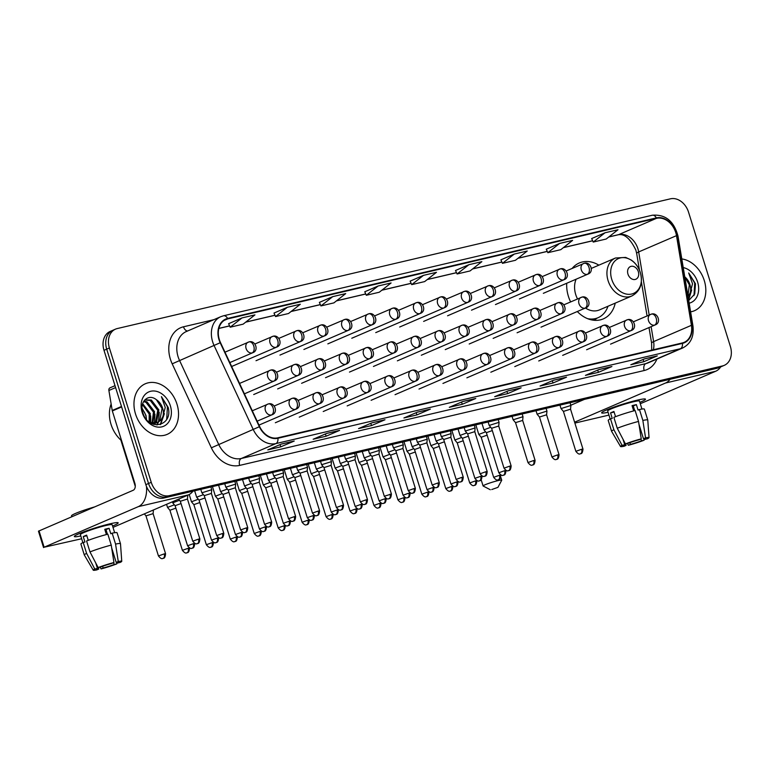 <?xml version="1.0" encoding="UTF-8"?>
<svg xmlns="http://www.w3.org/2000/svg" width="769" height="769" viewBox="0 0 769 769"><rect width="100%" height="100%" fill="white"/><g stroke="black" fill="none" stroke-linecap="round" stroke-linejoin="round"><path stroke-width="1.15" d="M566.743 283.252A30.433 23.378 66.7 0 0 568.387 296.305A30.433 23.378 66.7 0 0 570.617 301.909M577.308 311.532A30.433 23.378 66.7 0 0 603.338 318.875A30.433 23.378 66.7 0 0 615.229 303.13M598.878 265.161A30.433 23.378 66.7 0 0 579.249 262.988A30.433 23.378 66.7 0 0 572.146 268.419M115.542 329.122L110.15 331.449A17.226 13.236 66.7 0 0 103.998 350.308L145.841 484.653A17.226 13.236 66.7 0 0 163.903 497.995L717.131 368.255A17.226 13.236 66.7 0 0 718.842 367.688L721.543 366.525A17.226 13.236 66.7 0 1 719.832 367.092A17.226 13.236 66.7 0 0 721.543 366.525L724.244 365.362A17.226 13.236 66.7 0 0 730.387 346.502L688.543 212.157A17.226 13.236 66.7 0 0 670.481 198.815L117.263 328.555A17.226 13.236 66.7 0 0 115.542 329.122A17.226 13.236 66.7 0 0 109.4 347.982L151.243 482.326A17.226 13.236 66.7 0 0 169.305 495.669L722.524 365.929A17.226 13.236 66.7 0 0 724.244 365.362M151.243 482.326L148.542 483.49A17.226 13.236 66.7 0 0 166.604 496.832L719.832 367.092L166.604 496.832A17.226 13.236 66.7 0 1 148.542 483.49L106.699 349.145L148.542 483.49L145.841 484.653M112.851 330.286A17.226 13.236 66.7 0 0 106.699 349.145A17.226 13.236 66.7 0 1 112.851 330.286M135.507 413.933A27.559 21.176 66.7 0 0 167.152 434.379A27.559 21.176 66.7 0 0 176.995 404.206A27.559 21.176 66.7 0 0 145.341 383.76A27.559 21.176 66.7 0 0 135.507 413.933A27.559 21.176 66.7 0 0 167.152 434.379A27.559 21.176 66.7 0 0 176.995 404.206A27.559 21.176 66.7 0 0 145.341 383.76A27.559 21.176 66.7 0 0 135.507 413.933M690.61 311.839A27.559 21.176 66.7 0 0 694.445 310.724A27.559 21.176 66.7 0 0 704.279 280.55A27.559 21.176 66.7 0 0 681.795 258.922A27.559 21.176 66.7 0 1 704.279 280.55A27.559 21.176 66.7 0 1 694.445 310.724A27.559 21.176 66.7 0 1 690.61 311.839M219.348 339.6A18.369 14.111 -113.3 0 1 225.903 319.481A18.369 14.111 -113.3 0 1 227.73 318.885L656.476 218.338A18.369 14.111 -113.3 0 1 676.489 235.65L691.418 325.325A18.369 14.111 -113.3 0 1 684.122 342.359A18.369 14.111 -113.3 0 1 682.295 342.955L277.782 437.821A18.369 14.111 -113.3 0 1 259.662 426.574L220.501 342.589A18.369 14.111 -113.3 0 1 219.348 339.6M219.002 339.687A18.831 14.467 66.7 0 0 220.184 342.743L259.345 426.728A18.831 14.467 66.7 0 0 277.917 438.263L682.43 343.397A18.831 14.467 66.7 0 0 691.783 325.316L676.855 235.65A18.831 14.467 66.7 0 0 656.341 217.896L227.595 318.443A18.831 14.467 66.7 0 0 219.002 339.687M605.03 232.776L593.216 242.062L606.183 239.024L617.997 229.739L605.03 232.776L591.678 238.563M559.649 243.417L547.836 252.703L560.803 249.665L572.617 240.38L559.649 243.417L546.298 249.204M500.898 259.826L514.269 254.068L502.455 263.344L500.898 259.826M468.888 264.709L457.074 273.985L470.042 270.948L481.855 261.662L468.888 264.709L455.527 270.486M228.614 323.682L241.985 317.924L230.171 327.2L228.614 323.682M287.366 307.273L275.552 316.559L288.519 313.521L300.323 304.236L287.366 307.273L274.004 313.06M319.375 302.39L332.746 296.632L320.933 305.918L319.375 302.39M378.127 285.991L366.313 295.277L379.28 292.23L391.094 282.954L378.127 285.991L364.766 291.778M423.508 275.35L411.694 284.636L424.661 281.589L436.475 272.313L423.508 275.35L410.146 281.127M566.522 377.175L553.026 382.991L540.059 386.028L553.565 380.213L566.522 377.175A4.595 2.913 -103.2 0 1 566.215 377.281L553.411 380.28M611.913 366.534L598.407 372.35L585.44 375.387L598.945 369.572L611.913 366.534A4.595 2.913 -103.2 0 1 611.595 366.64L598.791 369.639M657.293 355.893L643.788 361.709L630.82 364.746L644.326 358.931L657.293 355.893A4.595 2.913 -103.2 0 1 656.976 355.989L644.172 358.998M430.38 409.098L416.885 414.924L403.917 417.961L417.413 412.146L430.38 409.098A4.595 2.913 -103.2 0 1 430.073 409.204L417.269 412.213M385 419.749L371.504 425.565L358.537 428.602L372.033 422.787L385 419.749A4.595 2.913 -103.2 0 1 384.692 419.845L371.879 422.854M339.619 430.39L326.123 436.206L313.156 439.243L326.652 433.428L339.619 430.39A4.595 2.913 -103.2 0 1 339.312 430.496L326.498 433.495M294.239 441.031L280.733 446.847L267.775 449.884L281.271 444.069L294.239 441.031A4.595 2.913 -103.2 0 1 293.931 441.137L281.118 444.136M521.142 387.816L507.646 393.632L494.678 396.679L508.174 390.854L521.142 387.816A4.595 2.913 -103.2 0 1 520.834 387.922L508.03 390.921M475.761 398.457L462.265 404.273L449.298 407.32L462.794 401.505L475.761 398.457A4.595 2.913 -103.2 0 1 475.453 398.563L462.65 401.562M502.455 263.344L515.422 260.307L527.236 251.021L514.269 254.068M320.933 305.918L333.9 302.88L345.714 293.595L332.746 296.632M230.171 327.2L243.139 324.162L254.943 314.877L241.985 317.924M462.265 404.273L461.563 402.033M507.646 393.632L506.944 391.392M280.733 446.847L280.041 444.607M326.123 436.206L325.422 433.956M371.504 425.565L370.802 423.315M416.885 414.924L416.183 412.674M643.788 361.709L643.086 359.459M598.407 372.35L597.705 370.1M553.026 382.991L552.325 380.751M411.694 284.636L410.137 281.108M366.313 295.277L364.756 291.749M275.552 316.559L273.995 313.031M457.074 273.985L455.517 270.467M547.836 252.703L546.278 249.175M593.216 242.062L591.669 238.534M111.14 404.013A28.713 22.061 66.7 0 0 111.015 424.315A28.713 22.061 66.7 0 0 121.608 440.743M142.659 403.667L150.263 413.568L149.859 422.517M142.419 404.542L149.196 414.03L149.128 421.979M143.89 401.062L147.052 401.87L154.55 411.723L152.704 423.325M143.563 401.601L145.975 402.331L153.473 412.184L152.031 423.219M144.812 399.88L151.339 400.024L158.837 409.877L156.568 422.018L155.242 423.296M154.761 423.652L153.521 424.373M144.745 399.947L150.263 400.486L157.76 410.338L155.492 422.479L154.636 423.363M154.175 423.757L153.377 424.325M156.367 399.697C148.244 393.017 139.074 402.12 142.832 412.684C148.148 431.793 173.188 426.362 168.2 407.464L161.413 396.621L165.239 407.397L162.826 416.702A12.977 9.968 66.7 0 0 162.643 408.233A12.977 9.968 66.7 0 0 156.367 399.697L162.048 408.483L159.779 420.633L156.972 422.863M162.826 416.702L160.856 420.172L157.51 422.652L150.042 422.642M157.51 422.652L152.156 423.834M142.073 408.185L145.975 415.414L146.475 419.47M146.475 419.413A12.977 9.968 66.7 0 0 145.764 415.5A12.977 9.968 66.7 0 0 142.14 409.195M142.159 412.376A18.716 14.38 66.7 0 0 161.798 426.872A18.716 14.38 66.7 0 0 170.343 405.763A18.716 14.38 66.7 0 0 150.705 391.267A18.716 14.38 66.7 0 0 142.159 412.376M161.413 396.621L167.431 406.753L166.71 419.24M163.835 414.972L160.154 424.632M159.25 412.213L158.577 421.816M158.443 422.191L157.001 424.997M154.963 414.058L154.396 423.373M150.686 415.904L150.705 422.883M164.403 413.645L160.606 424.488M80.783 535.945A22.964 1.999 -17.3 0 1 74.506 536.137A22.964 1.999 -17.3 0 1 87.897 530.331A22.964 1.999 -17.3 0 1 109.775 523.862A22.964 1.999 -17.3 0 1 117.859 522.641A22.964 1.999 -17.3 0 1 112.572 526.034A22.964 1.999 -17.3 0 0 118.195 522.853A22.964 1.999 -17.3 0 0 109.775 523.862A22.964 1.999 -17.3 0 0 86.388 530.87A22.964 1.999 -17.3 0 0 74.343 536.502A22.964 1.999 -17.3 0 0 80.783 535.945M146.485 486.45A22.964 14.563 76.8 0 1 138.305 506.646L44.131 547.22L81.658 538.752M192.961 491.18A22.964 14.563 76.8 0 1 188.443 494.89L112.995 527.39M43.554 547.566L38.45 531.187L133.2 490.266A5.739 3.643 -103.2 0 0 134.873 483.345L112.332 410.954A2.874 2.201 -113.3 0 1 112.216 410.473L108.89 390.489A2.874 2.201 -113.3 0 1 110.025 387.826L115.014 385.673M98.326 567.541L98.797 569.041A11.487 1 -17.3 0 1 96.529 569.137A11.487 1 -17.3 0 1 97.442 568.406L95.74 562.956M89.983 551.921L98.153 567.58L100.816 566.955A11.487 1 -17.3 0 1 111.87 563.408L113.947 562.514L111.245 545.106L107.843 534.176A18.946 1.644 -17.3 0 0 86.58 540.991L89.983 551.921A18.946 1.644 -17.3 0 1 111.245 545.106M82.86 542.616L80.37 534.628A16.649 1.442 -17.3 0 1 89.108 530.543A16.649 1.442 -17.3 0 1 106.055 525.458A16.649 1.442 -17.3 0 1 112.168 524.727L114.658 532.715M106.41 534.551L104.776 529.303A16.649 1.442 -17.3 0 1 107.083 528.736A16.649 1.442 -17.3 0 1 109.092 528.293L110.794 533.753L112.159 533.167A18.946 1.644 -17.3 0 1 117.08 532.782L120.483 543.702A18.946 1.644 -17.3 0 1 120.493 543.741L121.752 561.312A14.928 1.298 -17.3 0 1 120.214 562.408L117.551 563.033L117.301 562.226M111.678 547.903L116.196 562.399L118.272 561.505L115.561 544.087L112.159 533.167M115.561 544.087A18.946 1.644 -17.3 0 1 120.483 543.702M98.153 567.58A14.928 1.298 -17.3 0 1 113.947 562.514M118.272 561.505A14.928 1.298 -17.3 0 1 121.752 561.312M113.61 562.658L114.177 564.484L116.84 563.86L116.657 562.322M116.84 563.86A14.928 1.298 -17.3 0 1 101.047 568.925L103.123 568.031L102.585 566.301M100.162 567.109L101.047 568.925M116.196 562.399A11.487 1 -17.3 0 1 118.464 562.302A11.487 1 -17.3 0 1 117.551 563.033M114.177 564.484A11.487 1 -17.3 0 1 103.123 568.031M71.786 516.72L71.507 515.826A19.523 1.692 -17.3 0 1 94.433 506.963M88.262 540.347L86.637 535.118A16.649 1.442 -17.3 0 0 83.254 536.579L84.955 542.039L83.206 542.453L86.609 553.372L94.779 569.031L97.442 568.406M98.797 569.041L96.721 569.935A14.928 1.298 -17.3 0 1 93.251 570.185L84.321 555.007A18.946 1.644 -17.3 0 1 84.302 554.968L80.899 544.048A18.946 1.644 -17.3 0 1 83.206 542.453M84.302 554.968A18.946 1.644 -17.3 0 1 86.609 553.372M93.251 570.185A14.928 1.298 -17.3 0 1 94.779 569.031M107.439 534.282L105.987 529.63A11.487 1 162.7 0 0 104.94 529.841M105.353 531.168A11.487 1 162.7 0 0 106.333 530.754M83.254 536.579L86.83 535.743M105.987 529.63L109.092 528.293M105.42 531.379L106.458 531.139M491.756 489.536L497.947 487.354L491.756 489.536M490.305 489.738L483.153 486.018A9.757 0.846 -17.3 0 1 483.095 485.96A9.757 0.846 -17.3 0 1 488.209 483.557A9.757 0.846 -17.3 0 1 498.149 480.587A9.757 0.846 -17.3 0 1 501.734 480.154A9.757 0.846 -17.3 0 1 501.724 480.231L497.947 487.354M638.337 271.688A6.892 5.296 66.7 0 0 631.109 266.343A6.892 5.296 66.7 0 0 627.965 274.12A6.892 5.296 66.7 0 0 635.194 279.455A6.892 5.296 66.7 0 0 638.337 271.688M576.135 279.205A20.667 15.88 66.7 0 0 575.731 294.585A20.667 15.88 66.7 0 0 577.519 298.93M590.505 319.635A27.271 20.955 66.7 0 0 596.686 318.308L598.032 317.722A27.271 20.955 66.7 0 0 607.971 306.254M587.554 318.645A27.271 20.955 66.7 0 0 598.032 317.722M585.469 308.013A20.667 15.88 66.7 0 0 599.474 309.917L631.83 295.978C640.231 291.336 643.076 283.569 640.366 272.649C638.645 267.314 635.617 263.113 631.291 260.057L625.668 257.404L615.469 258.009A20.667 15.88 66.7 0 0 608.087 280.637A20.667 15.88 66.7 0 0 631.83 295.978M164.21 553.891L158.452 555.949C162.096 560.466 162.893 557.89 162.865 558.467A3.73 2.365 76.8 0 0 163.124 558.39A3.73 2.365 -103.2 0 0 164.21 553.891L165.575 553.728L153.098 513.644L145.975 515.874L144.322 513.894M175.861 508.146L169.92 510.26M174.38 504.829L167.517 507.396L169.911 510.251L182.397 550.335C186.04 554.853 186.829 552.277 186.809 552.853A3.73 2.365 76.8 0 0 187.069 552.767A3.73 2.365 -103.2 0 0 188.155 548.278L182.397 550.335M199.805 502.532L193.865 504.637M198.325 499.216L191.471 501.792L189.203 494.515M223.75 496.918L217.81 499.023L215.407 496.168L222.27 493.602M247.695 491.304L241.754 493.41L239.361 490.564L246.215 487.988M271.64 485.691L265.699 487.796L263.306 484.951L270.159 482.374M295.584 480.067L289.634 482.182L287.241 479.318L294.104 476.751M319.519 474.454L313.579 476.569M318.049 471.137L311.195 473.723L308.206 464.149M343.464 468.84L337.524 470.945L335.14 468.1L341.994 465.524M367.409 463.226L361.468 465.332L359.075 462.477L365.938 459.91M391.354 457.613L385.413 459.718L383.029 456.873L389.883 454.296M415.298 451.999L409.358 454.104L406.964 451.24L413.828 448.683M439.243 446.376L433.303 448.49L430.909 445.645L437.763 443.059M463.188 440.762L457.247 442.877M461.708 437.446L454.854 440.031L451.874 430.457M487.133 435.148L481.192 437.253L478.799 434.408L485.652 431.832M179.485 500.273L172.708 502.83L172.381 501.811M181.032 503.57L175.092 505.675L172.708 502.83M203.429 494.659L196.643 497.197L199.036 500.061L204.977 497.956M227.374 489.036L220.588 491.602L218.588 485.172M228.922 492.333L222.981 494.448M251.319 483.422L244.532 485.97L246.926 488.834M252.866 486.719L246.916 488.824L259.403 528.909C263.046 533.426 263.844 530.85 263.815 531.427A3.73 2.365 76.8 0 0 264.075 531.341A3.73 2.365 -103.2 0 0 265.161 526.852L259.403 528.909M275.264 477.809L268.468 480.356L270.871 483.22L276.811 481.106M299.208 472.195L292.422 474.752L290.413 468.321M300.756 475.492L294.815 477.597L292.422 474.752M323.153 466.581L316.367 469.138L314.358 462.707M324.701 469.878L318.76 471.983L316.367 469.138M347.098 460.967L340.302 463.505L342.695 466.37L348.645 464.265M371.043 455.344L364.256 457.911L362.247 451.48M372.59 458.641L366.65 460.756M394.987 449.73L388.191 452.278L390.585 455.142L396.535 453.028M418.932 444.117L412.136 446.664L414.529 449.529L420.47 447.414M442.867 438.503L436.09 441.06L434.081 434.629M444.415 441.8L438.474 443.905L436.09 441.06M466.812 432.889L460.025 435.437L462.419 438.292L468.359 436.186M490.757 427.276L483.98 429.833L481.971 423.402M492.304 430.573L486.364 432.678L483.98 429.833M198.508 539.117L192.75 541.174C196.393 545.692 197.181 543.116 197.162 543.693A3.73 2.365 76.8 0 0 197.412 543.616A3.73 2.365 -103.2 0 0 198.508 539.117L199.873 538.954L187.444 499.033L180.321 501.263L178.552 499.148M210.879 486.979L211.735 489.709L201.872 492.804L200.796 489.344M222.452 533.503L216.695 535.56C220.338 540.078 221.126 537.502 221.107 538.079A3.73 2.365 76.8 0 0 221.357 537.992A3.73 2.365 -103.2 0 0 222.452 533.503L223.817 533.34L211.379 493.419L204.266 495.649M235.324 487.815L235.679 484.095L225.817 487.181L224.74 483.73M246.388 527.89L240.639 529.937C244.282 534.465 245.071 531.888 245.051 532.465A3.73 2.365 76.8 0 0 245.301 532.379A3.73 2.365 -103.2 0 0 246.388 527.89L247.762 527.717L235.324 487.796L228.21 490.026L225.817 487.181M259.624 478.501L249.752 481.557L252.155 484.412L259.268 482.201L259.624 478.501M282.713 470.128L283.569 472.868L273.706 475.953L272.63 472.493M294.277 516.653L288.519 518.71C292.172 523.237 292.96 520.651 292.941 521.238A3.73 2.365 76.8 0 0 293.191 521.151A3.73 2.365 -103.2 0 0 294.277 516.653L295.652 516.489L283.213 476.569L276.09 478.799L273.706 475.953M306.658 464.514L307.513 467.254L297.651 470.34L296.565 466.879M318.222 511.039L312.464 513.096C316.107 517.624 316.905 515.038 316.886 515.615A3.73 2.365 76.8 0 0 317.136 515.538A3.73 2.365 -103.2 0 0 318.222 511.039L319.596 510.876L307.158 470.955L300.035 473.185L297.651 470.34M330.603 458.901L331.449 461.64L321.596 464.726L320.51 461.265M342.167 505.425L336.409 507.482C340.052 512 340.85 509.424 340.83 510.001A3.73 2.365 76.8 0 0 341.08 509.924A3.73 2.365 -103.2 0 0 342.167 505.425L343.541 505.262L331.103 465.341L323.98 467.571L321.596 464.726M366.111 499.812L360.353 501.869C363.997 506.386 364.794 503.81 364.766 504.387A3.73 2.365 76.8 0 0 365.025 504.301A3.73 2.365 -103.2 0 0 366.111 499.812L367.486 499.648L355.047 459.727L355.403 456.036L345.541 459.112L344.454 455.652M355.047 459.727L347.924 461.958M379.338 450.423L369.476 453.479L371.869 456.334L378.992 454.104L379.338 450.423M378.992 454.123L391.421 494.034L384.298 496.245C387.941 500.773 388.739 498.197 388.71 498.773A3.73 2.365 76.8 0 0 388.97 498.687A3.73 2.365 -103.2 0 0 390.056 494.198M403.283 444.809L393.42 447.866L395.814 450.721L402.937 448.51L403.283 444.809M426.382 436.436L427.228 439.176L417.375 442.262L416.289 438.801M437.946 482.961L432.188 485.018C435.831 489.545 436.619 486.96 436.6 487.546A3.73 2.365 76.8 0 0 436.859 487.459A3.73 2.365 -103.2 0 0 437.946 482.961L439.31 482.797L426.882 442.877L419.759 445.107L417.375 442.262M450.317 430.823L451.172 433.562L441.31 436.648L440.233 433.187M461.89 477.347L456.132 479.404C459.775 483.932 460.564 481.346 460.544 481.923A3.73 2.365 76.8 0 0 460.804 481.846A3.73 2.365 -103.2 0 0 461.89 477.347L463.255 477.184L450.826 437.263L443.703 439.493L441.31 436.648M474.262 425.209L475.117 427.949L465.255 431.034L464.178 427.574M485.835 471.733L480.077 473.791C483.72 478.308 484.508 475.732 484.489 476.309A3.73 2.365 76.8 0 0 484.739 476.232A3.73 2.365 -103.2 0 0 485.835 471.733L487.2 471.57L474.771 431.649L467.648 433.879L465.255 431.034M498.206 419.595L499.062 422.325L489.199 425.42L488.123 421.96M509.78 466.12L504.022 468.177C507.665 472.695 508.453 470.119 508.434 470.695A3.73 2.365 76.8 0 0 508.684 470.609A3.73 2.365 -103.2 0 0 509.78 466.12L511.145 465.956L498.716 426.036L491.593 428.266M522.66 420.422L523.007 416.711L513.134 419.787L515.528 422.642L522.66 420.432M557.66 454.883L551.911 456.94C555.554 461.467 556.343 458.891 556.323 459.468A3.73 2.365 76.8 0 0 556.573 459.381A3.73 2.365 -103.2 0 0 557.66 454.883L559.034 454.719L546.596 414.799L546.951 411.098L537.079 414.174L539.482 417.029M546.596 414.799L539.473 417.019L551.911 456.94M570.04 402.745L570.896 405.484L561.034 408.57L559.957 405.109M581.604 449.269L575.856 451.326C579.499 455.854 580.287 453.268 580.268 453.854A3.73 2.365 76.8 0 0 580.518 453.768A3.73 2.365 -103.2 0 0 581.604 449.269L582.979 449.106L570.54 409.185L563.427 411.415L561.034 408.57M608.068 412.28A22.964 1.999 -17.3 0 1 601.791 412.482A22.964 1.999 -17.3 0 1 615.19 406.676A22.964 1.999 -17.3 0 1 637.059 400.207A22.964 1.999 -17.3 0 1 645.143 398.976A22.964 1.999 -17.3 0 1 639.866 402.379A22.964 1.999 -17.3 0 0 645.489 399.188A22.964 1.999 -17.3 0 0 637.059 400.207A22.964 1.999 -17.3 0 0 613.672 407.205A22.964 1.999 -17.3 0 0 601.627 412.847A22.964 1.999 -17.3 0 0 608.068 412.28M670.107 379.28A22.964 14.563 76.8 0 1 665.589 382.991L574.597 422.191M720.688 366.89A22.964 14.563 76.8 0 1 715.728 371.235L640.289 403.735M608.942 415.097L574.876 423.085M570.819 405.234L584.44 399.371M625.62 443.886L626.091 445.386A11.487 1 -17.3 0 1 623.822 445.482A11.487 1 -17.3 0 1 624.726 444.751L623.025 439.291M617.267 428.256L625.447 443.924L628.1 443.3A11.487 1 -17.3 0 1 639.164 439.753L641.24 438.859L638.53 421.441L635.127 410.521A18.946 1.644 -17.3 0 0 613.873 417.336L617.267 428.256A18.946 1.644 -17.3 0 1 638.53 421.441M610.153 418.961L607.664 410.973A16.649 1.442 -17.3 0 1 616.392 406.878A16.649 1.442 -17.3 0 1 633.348 401.803A16.649 1.442 -17.3 0 1 639.452 401.072L641.942 409.06M633.694 410.896L632.06 405.648A16.649 1.442 -17.3 0 1 634.367 405.08A16.649 1.442 -17.3 0 1 636.386 404.638L638.087 410.098L639.452 409.512A18.946 1.644 -17.3 0 1 644.374 409.127L647.767 420.047A18.946 1.644 -17.3 0 1 647.777 420.076A18.946 1.644 -17.3 0 0 642.855 420.432L639.452 409.512M625.447 443.924A14.928 1.298 -17.3 0 1 641.24 438.859M638.962 424.248L643.48 438.743L645.556 437.849L642.855 420.432M645.556 437.849A14.928 1.298 -17.3 0 1 649.046 437.648A14.928 1.298 -17.3 0 1 647.498 438.753L644.845 439.378L644.595 438.57M640.894 439.003L641.471 440.829L644.124 440.204L643.941 438.657M644.124 440.204A14.928 1.298 -17.3 0 1 628.331 445.27L630.407 444.376L629.869 442.646M627.446 443.453L628.331 445.27M643.48 438.743A11.487 1 -17.3 0 1 645.749 438.647A11.487 1 -17.3 0 1 644.845 439.378M641.471 440.829A11.487 1 -17.3 0 1 630.407 444.376M615.546 416.683L613.922 411.463A16.649 1.442 -17.3 0 0 610.548 412.915L612.249 418.384L610.49 418.788L613.893 429.717L622.073 445.376L624.726 444.751M626.091 445.386L624.015 446.28A14.928 1.298 -17.3 0 1 620.545 446.529L611.605 431.342A18.946 1.644 -17.3 0 1 611.595 431.313L608.192 420.393A18.946 1.644 -17.3 0 1 610.49 418.788M611.595 431.313A18.946 1.644 -17.3 0 1 613.893 429.717M620.545 446.529A14.928 1.298 -17.3 0 1 622.073 445.376M634.723 410.627L633.271 405.974A11.487 1 162.7 0 0 632.224 406.186M632.637 407.512A11.487 1 162.7 0 0 633.627 407.089M610.548 412.915L614.114 412.078M633.271 405.974L636.386 404.638M632.704 407.724L633.743 407.474M688.726 300.525L694.734 294.018L695.484 283.809L688.697 272.966L692.523 283.742L690.12 293.037A12.977 9.968 66.7 0 0 689.928 284.578A12.977 9.968 66.7 0 0 684.785 276.85M690.12 293.037L688.072 296.594M684.804 276.975L689.341 284.828L687.938 295.786M689.168 303.197A18.716 14.38 66.7 0 0 697.627 282.108A18.716 14.38 66.7 0 0 683.237 267.574M688.697 272.966L694.724 283.098L693.994 295.584M691.129 291.316L688.553 299.526M691.687 289.99L688.63 299.948M163.903 497.995L169.305 495.669M103.998 350.308L109.4 347.982M717.131 368.255L722.524 365.929M676.489 235.65L638.683 251.934A18.369 14.111 66.7 0 0 637.953 248.848A18.369 14.111 66.7 0 0 618.68 234.622L608.856 236.929M649.18 314.992L638.683 251.934A10.333 2.019 170.5 0 0 636.684 253.539L635.857 250.098C630.186 238.438 624.226 233.353 617.978 234.853A10.333 6.556 -103.2 0 0 618.68 234.622L656.476 218.338M227.73 318.885L224.212 320.394M656.909 359.085A28.713 22.061 -113.3 0 1 644.172 370.533L239.668 465.399A5.739 3.643 -103.2 0 1 241.341 458.478L275.908 443.588A22.964 17.649 -113.3 0 1 253.251 429.535L214.09 345.541A22.964 17.649 -113.3 0 1 212.648 341.811A22.964 17.649 -113.3 0 1 220.847 316.665L186.29 331.554A22.964 17.649 66.7 0 0 178.081 356.701A22.964 17.649 66.7 0 0 179.533 360.43L218.694 444.424A22.964 17.649 66.7 0 0 241.341 458.478L645.854 363.612A22.964 17.649 66.7 0 0 648.132 362.862L682.699 347.973A22.964 17.649 -113.3 0 1 680.411 348.722L275.908 443.588A5.739 3.643 -103.2 0 0 277.917 438.263M220.184 342.743L172.189 363.833A28.713 22.061 -113.3 0 1 183.493 326.796L213.869 319.673M682.43 343.397A5.739 3.643 76.8 0 1 680.411 348.722L645.854 363.612A5.739 3.643 -103.2 0 0 644.172 370.533M691.783 325.316A5.739 1.125 -9.5 0 1 692.927 325.787L677.998 236.112C674.009 221.116 665.435 214.157 652.266 215.233L223.519 315.78A5.739 3.643 76.8 0 1 227.595 318.443M239.668 465.399A28.713 22.061 -113.3 0 1 211.36 447.818L259.345 426.728M676.855 235.65A5.739 1.125 -9.5 0 1 677.998 236.112M656.341 217.896A5.739 3.643 -103.2 0 0 652.266 215.233M223.135 315.905A5.739 3.643 76.8 0 1 223.519 315.78L220.847 316.665M211.36 447.818L172.189 363.833M183.493 326.796A5.739 3.643 -103.2 0 0 187.588 330.987M653.352 349.741A18.369 14.111 66.7 0 0 653.612 341.609L651.122 326.662M691.418 325.325L653.612 341.609A10.333 2.019 170.5 0 0 651.612 343.214L649.007 327.565M592.63 240.726L563.475 247.57M547.249 251.367L518.095 258.211M501.869 262.018L472.704 268.852M456.488 272.659L427.324 279.493M411.107 283.3L381.943 290.134M365.727 293.941L336.562 300.785M320.346 304.582L291.182 311.426M274.966 315.223L245.801 322.067M229.585 325.873L218.867 328.382M188.443 494.89L138.305 506.646M121.637 406.945L112.332 410.954M39.027 530.831L44.131 547.22M112.216 410.473L121.492 406.474M115.61 387.586L108.89 390.489M640.327 272.611A18.985 14.592 66.7 0 0 620.41 257.903A18.985 14.592 66.7 0 0 611.74 279.32A18.985 14.592 66.7 0 0 631.657 294.027A18.985 14.592 66.7 0 0 640.327 272.611M592.889 320.135A27.53 21.148 66.7 0 0 596.927 318.203M224.971 352.183L249.098 341.888A5.739 3.643 76.8 0 0 248.704 342.013A5.739 4.412 66.7 0 0 248.137 342.205A5.739 4.412 66.7 0 0 246.09 348.492A5.739 4.412 66.7 0 0 252.107 352.933A5.739 3.643 -103.2 0 0 253.78 346.021A5.739 3.643 76.8 0 0 249.098 341.888C255.097 339.888 259.432 350.481 252.684 352.75A5.739 4.412 66.7 0 1 252.107 352.933M254.952 343.964L273.043 336.264A5.739 3.643 76.8 0 0 272.649 336.399A5.739 4.412 66.7 0 0 272.082 336.582A5.739 4.412 66.7 0 0 270.034 342.868A5.739 4.412 66.7 0 0 276.052 347.319A5.739 3.643 -103.2 0 0 277.724 340.407A5.739 3.643 76.8 0 0 273.043 336.264C279.041 334.275 283.377 344.858 276.619 347.136A5.739 4.412 66.7 0 1 276.052 347.319M143.111 410.348L142.323 410.588M189.482 547.989L188.155 548.278M278.897 338.35L296.988 330.651A5.739 3.643 76.8 0 0 296.594 330.785A5.739 4.412 66.7 0 0 296.027 330.968A5.739 4.412 66.7 0 0 293.969 337.255A5.739 4.412 66.7 0 0 299.997 341.705A5.739 3.643 -103.2 0 0 301.669 334.794A5.739 3.643 76.8 0 0 296.988 330.651C302.976 328.661 307.321 339.244 300.564 341.513A5.739 4.412 66.7 0 1 299.997 341.705M212.1 542.664L206.342 544.712C209.985 549.239 210.773 546.663 210.754 547.24A3.73 2.365 76.8 0 0 211.014 547.153A3.73 2.365 -103.2 0 0 212.1 542.664L213.426 542.376M302.842 332.737L320.933 325.037A5.739 3.643 76.8 0 0 320.538 325.172A5.739 4.412 66.7 0 0 319.971 325.354A5.739 4.412 66.7 0 0 317.914 331.641A5.739 4.412 66.7 0 0 323.941 336.091A5.739 3.643 -103.2 0 0 325.614 329.17A5.739 3.643 76.8 0 0 320.933 325.037C326.921 323.047 331.266 333.631 324.508 335.899A5.739 4.412 66.7 0 1 323.941 336.091M236.045 537.041L230.287 539.098C233.93 543.625 234.718 541.049 234.699 541.626A3.73 2.365 76.8 0 0 234.958 541.539A3.73 2.365 -103.2 0 0 236.045 537.041L237.371 536.762M326.787 327.123L344.877 319.423A5.739 3.643 76.8 0 0 344.483 319.548A5.739 4.412 66.7 0 0 343.916 319.741A5.739 4.412 66.7 0 0 341.859 326.027A5.739 4.412 66.7 0 0 347.886 330.478A5.739 3.643 -103.2 0 0 349.559 323.557A5.739 3.643 76.8 0 0 344.877 319.423C350.866 317.424 355.211 328.017 348.453 330.286A5.739 4.412 66.7 0 1 347.886 330.478M259.989 531.427L254.231 533.484C257.875 538.012 258.663 535.426 258.644 536.012A3.73 2.365 76.8 0 0 258.903 535.926A3.73 2.365 -103.2 0 0 259.989 531.427L261.316 531.139M350.731 321.5L368.812 313.81A5.739 3.643 76.8 0 0 368.428 313.935A5.739 4.412 66.7 0 0 367.851 314.127A5.739 4.412 66.7 0 0 365.804 320.413A5.739 4.412 66.7 0 0 371.831 324.854A5.739 3.643 -103.2 0 0 373.503 317.943A5.739 3.643 76.8 0 0 368.812 313.81C374.811 311.81 379.155 322.403 372.398 324.672A5.739 4.412 66.7 0 1 371.831 324.854M283.934 525.813L278.176 527.87C281.819 532.398 282.608 529.812 282.588 530.389A3.73 2.365 76.8 0 0 282.838 530.312A3.73 2.365 -103.2 0 0 283.934 525.813L285.261 525.525M374.676 315.886L392.757 308.196A5.739 3.643 76.8 0 0 392.373 308.321A5.739 4.412 66.7 0 0 391.796 308.513A5.739 4.412 66.7 0 0 389.748 314.8A5.739 4.412 66.7 0 0 395.775 319.241A5.739 3.643 -103.2 0 0 397.448 312.329A5.739 3.643 76.8 0 0 392.757 308.196C398.755 306.197 403.1 316.79 396.343 319.058A5.739 4.412 66.7 0 1 395.775 319.241M307.879 520.2L302.121 522.257C305.764 526.775 306.552 524.198 306.533 524.775A3.73 2.365 76.8 0 0 306.783 524.698A3.73 2.365 -103.2 0 0 307.879 520.2L309.205 519.911M398.621 310.272L416.702 302.573A5.739 3.643 76.8 0 0 416.317 302.707A5.739 4.412 66.7 0 0 415.741 302.89A5.739 4.412 66.7 0 0 413.693 309.176A5.739 4.412 66.7 0 0 419.72 313.627A5.739 3.643 -103.2 0 0 421.393 306.716A5.739 3.643 76.8 0 0 416.702 302.573C422.7 300.583 427.045 311.166 420.287 313.444A5.739 4.412 66.7 0 1 419.72 313.627M331.824 514.586L326.066 516.643C329.709 521.161 330.497 518.585 330.478 519.162A3.73 2.365 76.8 0 0 330.728 519.075A3.73 2.365 -103.2 0 0 331.824 514.586L333.15 514.298M422.556 304.659L440.647 296.959A5.739 3.643 76.8 0 0 440.262 297.094A5.739 4.412 66.7 0 0 439.685 297.276A5.739 4.412 66.7 0 0 437.638 303.563A5.739 4.412 66.7 0 0 443.665 308.013A5.739 3.643 -103.2 0 0 445.338 301.102A5.739 3.643 76.8 0 0 440.647 296.959C446.645 294.969 450.99 305.553 444.232 307.821A5.739 4.412 66.7 0 1 443.665 308.013M355.759 508.972L350.01 511.02C353.653 515.547 354.442 512.971 354.422 513.548A3.73 2.365 76.8 0 0 354.672 513.461A3.73 2.365 -103.2 0 0 355.759 508.972L357.095 508.684M446.501 299.045L464.591 291.345A5.739 3.643 76.8 0 0 464.207 291.48A5.739 4.412 66.7 0 0 463.63 291.662A5.739 4.412 66.7 0 0 461.583 297.949A5.739 4.412 66.7 0 0 467.6 302.4A5.739 3.643 -103.2 0 0 469.282 295.479A5.739 3.643 76.8 0 0 464.591 291.345C470.59 289.355 474.925 299.939 468.177 302.207A5.739 4.412 66.7 0 1 467.6 302.4M379.703 503.349L373.945 505.406C377.598 509.934 378.386 507.357 378.367 507.934A3.73 2.365 76.8 0 0 378.617 507.848A3.73 2.365 -103.2 0 0 379.703 503.349L381.039 503.07M470.445 293.431L488.536 285.732A5.739 3.643 76.8 0 0 488.152 285.857A5.739 4.412 66.7 0 0 487.575 286.049A5.739 4.412 66.7 0 0 485.527 292.335A5.739 4.412 66.7 0 0 491.545 296.786A5.739 3.643 -103.2 0 0 493.227 289.865A5.739 3.643 76.8 0 0 488.536 285.732C494.534 283.732 498.87 294.325 492.122 296.594A5.739 4.412 66.7 0 1 491.545 296.786M403.648 497.735L397.89 499.792C401.543 504.32 402.331 501.744 402.312 502.32A3.73 2.365 76.8 0 0 402.562 502.234A3.73 2.365 -103.2 0 0 403.648 497.735L404.984 497.447M494.39 287.808L512.481 280.118A5.739 3.643 76.8 0 0 512.087 280.243A5.739 4.412 66.7 0 0 511.52 280.435A5.739 4.412 66.7 0 0 509.472 286.722A5.739 4.412 66.7 0 0 515.49 291.163A5.739 3.643 -103.2 0 0 517.172 284.251A5.739 3.643 76.8 0 0 512.481 280.118C518.479 278.118 522.814 288.711 516.066 290.98A5.739 4.412 66.7 0 1 515.49 291.163M427.593 492.122L421.835 494.179C425.478 498.706 426.276 496.12 426.257 496.697A3.73 2.365 76.8 0 0 426.507 496.62A3.73 2.365 -103.2 0 0 427.593 492.122L428.929 491.833M518.335 282.194L536.426 274.504A5.739 3.643 76.8 0 0 536.031 274.629A5.739 4.412 66.7 0 0 535.464 274.821A5.739 4.412 66.7 0 0 533.417 281.108A5.739 4.412 66.7 0 0 539.434 285.549A5.739 3.643 -103.2 0 0 541.107 278.638A5.739 3.643 76.8 0 0 536.426 274.504C542.424 272.505 546.759 283.098 540.011 285.366A5.739 4.412 66.7 0 1 539.434 285.549M451.538 486.508L445.78 488.565C449.423 493.083 450.221 490.507 450.201 491.083A3.73 2.365 76.8 0 0 450.451 491.007A3.73 2.365 -103.2 0 0 451.538 486.508L452.874 486.219M542.28 276.58L560.37 268.881A5.739 3.643 76.8 0 0 559.976 269.015A5.739 4.412 66.7 0 0 559.409 269.198A5.739 4.412 66.7 0 0 557.362 275.485A5.739 4.412 66.7 0 0 563.379 279.935A5.739 3.643 -103.2 0 0 565.052 273.024A5.739 3.643 76.8 0 0 560.37 268.881C566.369 266.891 570.704 277.474 563.956 279.753A5.739 4.412 66.7 0 1 563.379 279.935M475.482 480.894L469.724 482.951C473.368 487.469 474.165 484.893 474.137 485.47A3.73 2.365 76.8 0 0 474.396 485.383A3.73 2.365 -103.2 0 0 475.482 480.894L476.818 480.606M566.224 270.967L584.315 263.267A5.739 3.643 76.8 0 0 583.921 263.402A5.739 4.412 66.7 0 0 583.354 263.584A5.739 4.412 66.7 0 0 581.306 269.871A5.739 4.412 66.7 0 0 587.324 274.322A5.739 3.643 -103.2 0 0 588.996 267.41A5.739 3.643 76.8 0 0 584.315 263.267C590.313 261.277 594.648 271.861 587.901 274.129A5.739 4.412 66.7 0 1 587.324 274.322M499.427 475.28L493.669 477.328C497.312 481.855 498.11 479.279 498.081 479.856A3.73 2.365 76.8 0 0 498.341 479.769A3.73 2.365 -103.2 0 0 499.427 475.28L500.754 474.992M193.327 543.693L187.569 545.75C191.221 550.277 192.01 547.701 191.99 548.278A3.73 2.365 76.8 0 0 192.24 548.191A3.73 2.365 -103.2 0 0 193.327 543.693L194.663 543.414M239.543 383.433L270.726 370.1A5.739 3.643 76.8 0 0 270.342 370.225A5.739 4.412 66.7 0 0 269.765 370.408A5.739 4.412 66.7 0 0 267.718 376.695A5.739 4.412 66.7 0 0 273.745 381.145A5.739 3.643 -103.2 0 0 275.417 374.234A5.739 3.643 76.8 0 0 270.726 370.1C276.725 368.101 281.07 378.684 274.312 380.963A5.739 4.412 66.7 0 1 273.745 381.145M217.271 538.079L211.513 540.136C215.157 544.663 215.954 542.078 215.935 542.664A3.73 2.365 76.8 0 0 216.185 542.578A3.73 2.365 -103.2 0 0 217.271 538.079L218.607 537.791M276.59 372.177L294.671 364.477A5.739 3.643 76.8 0 0 294.287 364.612A5.739 4.412 66.7 0 0 293.71 364.794A5.739 4.412 66.7 0 0 291.662 371.081A5.739 4.412 66.7 0 0 297.69 375.532A5.739 3.643 -103.2 0 0 299.362 368.62A5.739 3.643 76.8 0 0 294.671 364.477C300.669 362.487 305.014 373.071 298.257 375.339A5.739 4.412 66.7 0 1 297.69 375.532M241.216 532.465L235.458 534.522C239.101 539.05 239.899 536.464 239.88 537.041A3.73 2.365 76.8 0 0 240.13 536.964A3.73 2.365 -103.2 0 0 241.216 532.465L242.552 532.177M300.525 366.563L318.616 358.863A5.739 3.643 76.8 0 0 318.231 358.998A5.739 4.412 66.7 0 0 317.655 359.181A5.739 4.412 66.7 0 0 315.607 365.467A5.739 4.412 66.7 0 0 321.634 369.918A5.739 3.643 -103.2 0 0 323.307 362.997A5.739 3.643 76.8 0 0 318.616 358.863C324.614 356.874 328.959 367.457 322.201 369.726A5.739 4.412 66.7 0 1 321.634 369.918M324.47 360.949L342.561 353.25A5.739 3.643 76.8 0 0 342.176 353.375A5.739 4.412 66.7 0 0 341.599 353.567A5.739 4.412 66.7 0 0 339.552 359.854A5.739 4.412 66.7 0 0 345.569 364.304A5.739 3.643 -103.2 0 0 347.252 357.383A5.739 3.643 76.8 0 0 342.561 353.25C348.559 351.25 352.894 361.843 346.146 364.112A5.739 4.412 66.7 0 1 345.569 364.304M266.497 526.563L265.161 526.852M289.106 521.238L283.348 523.295C286.991 527.813 287.779 525.237 287.76 525.813A3.73 2.365 76.8 0 0 288.019 525.727A3.73 2.365 -103.2 0 0 289.106 521.238L290.432 520.949M348.415 355.326L366.505 347.636A5.739 3.643 76.8 0 0 366.121 347.761A5.739 4.412 66.7 0 0 365.544 347.953A5.739 4.412 66.7 0 0 363.497 354.24A5.739 4.412 66.7 0 0 369.514 358.69A5.739 3.643 -103.2 0 0 371.196 351.769A5.739 3.643 76.8 0 0 366.505 347.636C372.504 345.637 376.839 356.23 370.091 358.498A5.739 4.412 66.7 0 1 369.514 358.69M313.05 515.624L307.292 517.672C310.936 522.199 311.724 519.623 311.705 520.2A3.73 2.365 76.8 0 0 311.964 520.113A3.73 2.365 -103.2 0 0 313.05 515.624L314.377 515.336M372.359 349.712L390.45 342.022A5.739 3.643 76.8 0 0 390.056 342.147A5.739 4.412 66.7 0 0 389.489 342.34A5.739 4.412 66.7 0 0 387.441 348.626A5.739 4.412 66.7 0 0 393.459 353.067A5.739 3.643 -103.2 0 0 395.141 346.156A5.739 3.643 76.8 0 0 390.45 342.022C396.448 340.023 400.784 350.616 394.036 352.884A5.739 4.412 66.7 0 1 393.459 353.067M336.995 510.001L331.237 512.058C334.88 516.585 335.668 514.009 335.649 514.586A3.73 2.365 76.8 0 0 335.909 514.499A3.73 2.365 -103.2 0 0 336.995 510.001L338.322 509.722M396.304 344.099L414.395 336.409A5.739 3.643 76.8 0 0 414.001 336.534A5.739 4.412 66.7 0 0 413.434 336.716A5.739 4.412 66.7 0 0 411.386 343.003A5.739 4.412 66.7 0 0 417.404 347.453A5.739 3.643 -103.2 0 0 419.076 340.542A5.739 3.643 76.8 0 0 414.395 336.409C420.393 334.409 424.728 344.993 417.98 347.271A5.739 4.412 66.7 0 1 417.404 347.453M360.94 504.387L355.182 506.444C358.825 510.972 359.613 508.386 359.594 508.972A3.73 2.365 76.8 0 0 359.854 508.886A3.73 2.365 -103.2 0 0 360.94 504.387L362.266 504.099M420.249 338.485L438.34 330.785A5.739 3.643 76.8 0 0 437.946 330.92A5.739 4.412 66.7 0 0 437.378 331.103A5.739 4.412 66.7 0 0 435.331 337.389A5.739 4.412 66.7 0 0 441.348 341.84A5.739 3.643 -103.2 0 0 443.021 334.928A5.739 3.643 76.8 0 0 438.34 330.785C444.338 328.796 448.673 339.379 441.925 341.647A5.739 4.412 66.7 0 1 441.348 341.84M384.885 498.773L379.127 500.83C382.77 505.358 383.558 502.772 383.539 503.349A3.73 2.365 76.8 0 0 383.789 503.272A3.73 2.365 -103.2 0 0 384.885 498.773L386.211 498.485M444.194 332.871L462.284 325.172A5.739 3.643 76.8 0 0 461.89 325.306A5.739 4.412 66.7 0 0 461.323 325.489A5.739 4.412 66.7 0 0 459.276 331.775A5.739 4.412 66.7 0 0 465.293 336.226A5.739 3.643 -103.2 0 0 466.966 329.305A5.739 3.643 76.8 0 0 462.284 325.172C468.283 323.182 472.618 333.765 465.87 336.034A5.739 4.412 66.7 0 1 465.293 336.226M408.829 493.16L403.071 495.217C406.714 499.735 407.503 497.159 407.483 497.735A3.73 2.365 76.8 0 0 407.733 497.658A3.73 2.365 -103.2 0 0 408.829 493.16L410.156 492.871M468.138 327.258L486.229 319.558A5.739 3.643 76.8 0 0 485.835 319.683A5.739 4.412 66.7 0 0 485.268 319.875A5.739 4.412 66.7 0 0 483.211 326.162A5.739 4.412 66.7 0 0 489.238 330.612A5.739 3.643 -103.2 0 0 490.91 323.691A5.739 3.643 76.8 0 0 486.229 319.558C492.218 317.559 496.563 328.152 489.805 330.42A5.739 4.412 66.7 0 1 489.238 330.612M432.774 487.546L427.016 489.603C430.659 494.121 431.447 491.545 431.428 492.122A3.73 2.365 76.8 0 0 431.678 492.035A3.73 2.365 -103.2 0 0 432.774 487.546L434.101 487.258M492.083 321.634L510.174 313.944A5.739 3.643 76.8 0 0 509.78 314.069A5.739 4.412 66.7 0 0 509.213 314.261A5.739 4.412 66.7 0 0 507.156 320.548A5.739 4.412 66.7 0 0 513.183 324.999A5.739 3.643 -103.2 0 0 514.855 318.078A5.739 3.643 76.8 0 0 510.174 313.944C516.162 311.945 520.507 322.538 513.75 324.806A5.739 4.412 66.7 0 1 513.183 324.999M456.709 481.932L450.961 483.98C454.604 488.507 455.392 485.931 455.373 486.508A3.73 2.365 76.8 0 0 455.623 486.421A3.73 2.365 -103.2 0 0 456.709 481.932L458.045 481.644M516.028 316.021L534.119 308.331A5.739 3.643 76.8 0 0 533.724 308.456A5.739 4.412 66.7 0 0 533.157 308.648A5.739 4.412 66.7 0 0 531.1 314.934A5.739 4.412 66.7 0 0 537.127 319.375A5.739 3.643 -103.2 0 0 538.8 312.464A5.739 3.643 76.8 0 0 534.119 308.331C540.107 306.331 544.452 316.924 537.694 319.193A5.739 4.412 66.7 0 1 537.127 319.375M480.654 476.309L474.896 478.366C478.549 482.894 479.337 480.317 479.318 480.894A3.73 2.365 76.8 0 0 479.568 480.808A3.73 2.365 -103.2 0 0 480.654 476.309L481.99 476.03M539.973 310.407L558.063 302.717A5.739 3.643 76.8 0 0 557.669 302.842A5.739 4.412 66.7 0 0 557.102 303.024A5.739 4.412 66.7 0 0 555.045 309.321A5.739 4.412 66.7 0 0 561.072 313.762A5.739 3.643 -103.2 0 0 562.745 306.85A5.739 3.643 76.8 0 0 558.063 302.717C564.052 300.717 568.397 311.301 561.639 313.579A5.739 4.412 66.7 0 1 561.072 313.762M504.599 470.695L498.841 472.752C502.493 477.28 503.282 474.694 503.262 475.28A3.73 2.365 76.8 0 0 503.512 475.194A3.73 2.365 -103.2 0 0 504.599 470.695L505.935 470.407M563.917 304.793L581.998 297.094A5.739 3.643 76.8 0 0 581.614 297.228A5.739 4.412 66.7 0 0 581.037 297.411A5.739 4.412 66.7 0 0 578.99 303.697A5.739 4.412 66.7 0 0 585.017 308.148A5.739 3.643 -103.2 0 0 586.689 301.237A5.739 3.643 76.8 0 0 581.998 297.094C587.997 295.104 592.341 305.687 585.584 307.956A5.739 4.412 66.7 0 1 585.017 308.148M252.299 410.771L268.419 403.927A5.739 3.643 76.8 0 0 268.025 404.052A5.739 4.412 66.7 0 0 267.458 404.244A5.739 4.412 66.7 0 0 265.411 410.531A5.739 4.412 66.7 0 0 271.428 414.972A5.739 3.643 -103.2 0 0 273.11 408.06A5.739 3.643 76.8 0 0 268.419 403.927C274.418 401.927 278.753 412.52 272.005 414.789A5.739 4.412 66.7 0 1 271.428 414.972M274.273 406.003L292.364 398.304A5.739 3.643 76.8 0 0 291.97 398.438A5.739 4.412 66.7 0 0 291.403 398.621A5.739 4.412 66.7 0 0 289.355 404.907A5.739 4.412 66.7 0 0 295.373 409.358A5.739 3.643 -103.2 0 0 297.045 402.447A5.739 3.643 76.8 0 0 292.364 398.304C298.362 396.314 302.698 406.897 295.95 409.166A5.739 4.412 66.7 0 1 295.373 409.358M298.218 400.389L316.309 392.69A5.739 3.643 76.8 0 0 315.915 392.824A5.739 4.412 66.7 0 0 315.348 393.007A5.739 4.412 66.7 0 0 313.3 399.294A5.739 4.412 66.7 0 0 319.318 403.744A5.739 3.643 -103.2 0 0 320.99 396.823A5.739 3.643 76.8 0 0 316.309 392.69C322.307 390.7 326.642 401.283 319.894 403.552A5.739 4.412 66.7 0 1 319.318 403.744M270.332 522.266L264.574 524.323C268.227 528.851 269.015 526.275 268.996 526.852A3.73 2.365 76.8 0 0 269.246 526.765A3.73 2.365 -103.2 0 0 270.332 522.266L271.707 522.103L259.268 482.182M322.163 394.776L340.254 387.076A5.739 3.643 76.8 0 0 339.86 387.201A5.739 4.412 66.7 0 0 339.292 387.393A5.739 4.412 66.7 0 0 337.245 393.68A5.739 4.412 66.7 0 0 343.262 398.131A5.739 3.643 -103.2 0 0 344.935 391.21A5.739 3.643 76.8 0 0 340.254 387.076C346.252 385.077 350.587 395.67 343.83 397.938A5.739 4.412 66.7 0 1 343.262 398.131M346.108 389.162L364.198 381.462A5.739 3.643 76.8 0 0 363.804 381.587A5.739 4.412 66.7 0 0 363.237 381.78A5.739 4.412 66.7 0 0 361.18 388.066A5.739 4.412 66.7 0 0 367.207 392.517A5.739 3.643 -103.2 0 0 368.88 385.596A5.739 3.643 76.8 0 0 364.198 381.462C370.187 379.463 374.532 390.056 367.774 392.325A5.739 4.412 66.7 0 1 367.207 392.517M370.052 383.539L388.143 375.849A5.739 3.643 76.8 0 0 387.749 375.974A5.739 4.412 66.7 0 0 387.182 376.166A5.739 4.412 66.7 0 0 385.125 382.453A5.739 4.412 66.7 0 0 391.152 386.894A5.739 3.643 -103.2 0 0 392.824 379.982A5.739 3.643 76.8 0 0 388.143 375.849C394.132 373.849 398.477 384.442 391.719 386.711A5.739 4.412 66.7 0 1 391.152 386.894M393.997 377.925L412.088 370.235A5.739 3.643 76.8 0 0 411.694 370.36A5.739 4.412 66.7 0 0 411.127 370.552A5.739 4.412 66.7 0 0 409.07 376.839A5.739 4.412 66.7 0 0 415.097 381.28A5.739 3.643 -103.2 0 0 416.769 374.368A5.739 3.643 76.8 0 0 412.088 370.235C418.076 368.236 422.421 378.829 415.664 381.097A5.739 4.412 66.7 0 1 415.097 381.28M417.942 372.311L436.023 364.612A5.739 3.643 76.8 0 0 435.639 364.746A5.739 4.412 66.7 0 0 435.071 364.929A5.739 4.412 66.7 0 0 433.014 371.216A5.739 4.412 66.7 0 0 439.041 375.666A5.739 3.643 -103.2 0 0 440.714 368.755A5.739 3.643 76.8 0 0 436.023 364.612C442.021 362.622 446.366 373.205 439.608 375.483A5.739 4.412 66.7 0 1 439.041 375.666M441.887 366.698L459.968 358.998A5.739 3.643 76.8 0 0 459.583 359.133A5.739 4.412 66.7 0 0 459.006 359.315A5.739 4.412 66.7 0 0 456.959 365.602A5.739 4.412 66.7 0 0 462.986 370.052A5.739 3.643 -103.2 0 0 464.659 363.131A5.739 3.643 76.8 0 0 459.968 358.998C465.966 357.008 470.311 367.592 463.553 369.86A5.739 4.412 66.7 0 1 462.986 370.052M414.001 488.575L408.243 490.632C411.886 495.159 412.674 492.583 412.655 493.16A3.73 2.365 76.8 0 0 412.915 493.073A3.73 2.365 -103.2 0 0 414.001 488.575L415.366 488.411L402.937 448.49M465.831 361.084L483.912 353.384A5.739 3.643 76.8 0 0 483.528 353.509A5.739 4.412 66.7 0 0 482.951 353.702A5.739 4.412 66.7 0 0 480.904 359.988A5.739 4.412 66.7 0 0 486.931 364.439A5.739 3.643 -103.2 0 0 488.603 357.518A5.739 3.643 76.8 0 0 483.912 353.384C489.911 351.395 494.256 361.978 487.498 364.246A5.739 4.412 66.7 0 1 486.931 364.439M489.766 355.47L507.857 347.771A5.739 3.643 76.8 0 0 507.473 347.896A5.739 4.412 66.7 0 0 506.896 348.088A5.739 4.412 66.7 0 0 504.849 354.374A5.739 4.412 66.7 0 0 510.876 358.825A5.739 3.643 -103.2 0 0 512.548 351.904A5.739 3.643 76.8 0 0 507.857 347.771C513.855 345.771 518.2 356.364 511.443 358.633A5.739 4.412 66.7 0 1 510.876 358.825M513.711 349.847L531.802 342.157A5.739 3.643 76.8 0 0 531.417 342.282A5.739 4.412 66.7 0 0 530.841 342.474A5.739 4.412 66.7 0 0 528.793 348.761A5.739 4.412 66.7 0 0 534.82 353.202A5.739 3.643 -103.2 0 0 536.493 346.29A5.739 3.643 76.8 0 0 531.802 342.157C537.8 340.158 542.145 350.751 535.387 353.019A5.739 4.412 66.7 0 1 534.82 353.202M537.656 344.233L555.747 336.543A5.739 3.643 76.8 0 0 555.362 336.668A5.739 4.412 66.7 0 0 554.785 336.86A5.739 4.412 66.7 0 0 552.738 343.147A5.739 4.412 66.7 0 0 558.755 347.588A5.739 3.643 -103.2 0 0 560.438 340.677A5.739 3.643 76.8 0 0 555.747 336.543C561.745 334.544 566.08 345.137 559.332 347.405A5.739 4.412 66.7 0 1 558.755 347.588M561.601 338.62L579.691 330.92A5.739 3.643 76.8 0 0 579.297 331.055A5.739 4.412 66.7 0 0 578.73 331.237A5.739 4.412 66.7 0 0 576.683 337.524A5.739 4.412 66.7 0 0 582.7 341.974A5.739 3.643 -103.2 0 0 584.382 335.063A5.739 3.643 76.8 0 0 579.691 330.92C585.69 328.93 590.025 339.514 583.277 341.792A5.739 4.412 66.7 0 1 582.7 341.974M533.724 460.506L527.967 462.553C531.61 467.081 532.398 464.505 532.379 465.082A3.73 2.365 76.8 0 0 532.629 464.995A3.73 2.365 -103.2 0 0 533.724 460.506L535.089 460.343L522.651 420.412M585.545 333.006L603.636 325.306A5.739 3.643 76.8 0 0 603.242 325.441A5.739 4.412 66.7 0 0 602.675 325.623A5.739 4.412 66.7 0 0 600.627 331.91A5.739 4.412 66.7 0 0 606.645 336.361A5.739 3.643 -103.2 0 0 608.317 329.449A5.739 3.643 76.8 0 0 603.636 325.306C609.634 323.316 613.97 333.9 607.222 336.168A5.739 4.412 66.7 0 1 606.645 336.361M609.49 327.392L627.581 319.693A5.739 3.643 76.8 0 0 627.187 319.817A5.739 4.412 66.7 0 0 626.62 320.01A5.739 4.412 66.7 0 0 624.572 326.296A5.739 4.412 66.7 0 0 630.59 330.747A5.739 3.643 -103.2 0 0 632.262 323.826A5.739 3.643 76.8 0 0 627.581 319.693C633.579 317.703 637.914 328.286 631.166 330.555A5.739 4.412 66.7 0 1 630.59 330.747M633.435 321.778L651.526 314.079A5.739 3.643 76.8 0 0 651.132 314.204A5.739 4.412 66.7 0 0 650.564 314.396A5.739 4.412 66.7 0 0 648.517 320.683A5.739 4.412 66.7 0 0 654.534 325.133A5.739 3.643 -103.2 0 0 656.207 318.212A5.739 3.643 76.8 0 0 651.526 314.079C657.524 312.079 661.859 322.672 655.111 324.941A5.739 4.412 66.7 0 1 654.534 325.133M715.728 371.235L665.589 382.991M682.699 347.973C690.812 343.753 694.224 336.361 692.927 325.787M651.699 350.135L651.612 343.214M647.065 315.905L641.375 281.742M639.452 270.169L636.684 253.539M617.978 234.853L608.731 237.015M592.659 240.793L563.35 247.666M547.278 251.434L517.97 258.307M501.897 262.075L472.589 268.948M456.517 272.716L427.208 279.589M411.136 283.357L381.828 290.23M365.756 293.998L336.447 300.881M320.365 304.649L291.067 311.522M274.985 315.29L245.676 322.163M229.604 325.931L218.848 328.45M500.821 477.232L501.734 480.154M591.351 268.4L615.469 258.009M481.183 479.818L483.095 485.96M597.004 318.164L594.12 320.288M153.098 513.644L153.444 509.962M229.825 362.593L252.684 352.75M120.868 440.089L135.267 486.344M158.452 555.949L145.966 515.864M165.575 553.728C165.037 559.688 162.903 557.861 163.393 558.304L162.865 558.467M232.065 366.323L276.619 347.136M166.565 504.32L167.517 507.396M189.52 548.114C188.982 554.074 186.848 552.238 187.338 552.69L186.809 552.853M256.01 360.709L300.564 341.513M193.855 504.637L191.471 501.792M206.342 544.712L193.855 504.627M213.465 542.501C212.926 548.46 210.793 546.624 211.283 547.076L210.754 547.24M279.954 355.095L324.508 335.899M212.436 486.614L215.407 496.168M230.287 539.098L217.8 499.014M237.41 536.877C236.862 542.847 234.737 541.011 235.227 541.463L234.699 541.626M303.899 349.482L348.453 330.286M236.381 481L239.351 490.555M254.231 533.484L241.745 493.4M261.354 531.264C260.806 537.233 258.682 535.397 259.172 535.839L258.644 536.012M327.844 343.868L372.398 324.672M260.326 475.386L263.296 484.931M278.176 527.87L265.69 487.786M285.299 525.65C284.751 531.619 282.627 529.783 283.117 530.226L282.588 530.389M351.789 338.254L396.343 319.058M284.27 469.763L287.241 479.318M302.121 522.257L289.634 482.173M309.244 520.036C308.696 525.996 306.571 524.17 307.062 524.612L306.533 524.775M375.733 332.631L420.287 313.444M326.066 516.643L313.579 476.559L311.195 473.723M333.188 514.423C332.641 520.382 330.516 518.546 331.006 518.998L330.478 519.162M399.678 327.017L444.232 307.821M332.15 458.535L335.13 468.09M350.01 511.02L337.524 470.936M357.133 508.809C356.585 514.769 354.461 512.933 354.951 513.384L354.422 513.548M423.623 321.404L468.177 302.207M356.095 452.922L359.075 462.477M373.945 505.406L361.468 465.322M381.078 503.186C380.53 509.155 378.396 507.319 378.896 507.771L378.367 507.934M447.568 315.79L492.122 296.594M380.04 447.308L383.02 456.863M397.89 499.792L385.413 459.708M405.023 497.572C404.475 503.541 402.341 501.705 402.841 502.147L402.312 502.32M471.512 310.176L516.066 290.98M403.985 441.694L406.964 451.24M421.835 494.179L409.348 454.094M428.967 491.958C428.42 497.928 426.286 496.092 426.776 496.534L426.257 496.697M495.457 304.562L540.011 285.366M427.929 436.071L430.909 445.626M445.78 488.565L433.293 448.481M452.912 486.344C452.364 492.304 450.23 490.478 450.721 490.92L450.201 491.083M519.402 298.939L563.956 279.753M469.724 482.951L457.238 442.867L454.854 440.031M476.857 480.731C476.309 486.69 474.175 484.855 474.665 485.306L474.137 485.47M543.337 293.325L587.901 274.129M475.819 424.844L478.789 434.398M493.669 477.328L481.183 437.244M500.792 475.117C500.254 481.077 498.12 479.241 498.61 479.693L498.081 479.856M187.569 545.75L175.092 505.666M194.701 543.529C194.153 549.499 192.019 547.663 192.519 548.105L191.99 548.278M244.398 393.843L274.312 380.963M194.644 490.785L196.643 497.197M211.513 540.136L199.027 500.052M218.646 537.916C218.098 543.885 215.964 542.049 216.454 542.491L215.935 542.664M253.703 394.535L298.257 375.339M235.458 534.522L222.972 494.438L220.588 491.602M242.591 532.302C242.043 538.262 239.909 536.435 240.399 536.877L239.88 537.041M277.647 388.922L322.201 369.726M242.533 479.558L244.532 485.97M266.526 526.688C265.987 532.648 263.854 530.812 264.344 531.264L263.815 531.427M301.592 383.308L346.146 364.112M266.478 473.935L268.468 480.356M283.348 523.295L270.861 483.201M290.471 521.074C289.932 527.034 287.798 525.198 288.288 525.65L287.76 525.813M325.537 377.694L370.091 358.498M307.292 517.672L294.806 477.587M314.415 515.451C313.877 521.42 311.743 519.584 312.233 520.036L311.705 520.2M349.482 372.081L394.036 352.884M331.237 512.058L318.751 471.974M338.36 509.837C337.812 515.807 335.688 513.971 336.178 514.413L335.649 514.586M373.426 366.467L417.98 347.271M338.302 457.094L340.302 463.505M355.182 506.444L342.695 466.36M362.305 504.224C361.757 510.193 359.632 508.357 360.123 508.799L359.594 508.972M397.371 360.844L441.925 341.647M379.127 500.83L366.64 460.746L364.256 457.911M386.249 498.61C385.702 504.57 383.577 502.743 384.067 503.186L383.539 503.349M421.306 355.23L465.87 336.034M386.192 445.866L388.191 452.278M403.071 495.217L390.585 455.133M410.194 492.996C409.646 498.956 407.522 497.12 408.012 497.572L407.483 497.735M445.251 349.616L489.805 330.42M410.137 440.243L412.136 446.664M427.016 489.603L414.529 449.509M434.139 487.383C433.591 493.342 431.467 491.506 431.957 491.958L431.428 492.122M469.196 344.003L513.75 324.806M450.961 483.98L438.474 443.896M458.084 481.759C457.536 487.729 455.411 485.893 455.902 486.344L455.373 486.508M493.14 338.389L537.694 319.193M458.026 429.015L460.025 435.437M474.896 478.366L462.419 438.282M482.028 476.146C481.481 482.115 479.347 480.279 479.846 480.721L479.318 480.894M517.085 332.775L561.639 313.579M498.841 472.752L486.364 432.668M505.973 470.532C505.425 476.501 503.291 474.665 503.791 475.107L503.262 475.28M541.03 327.152L585.584 307.956M187.444 499.033L187.79 495.342M192.75 541.174L180.311 501.253M199.873 538.954C199.325 544.913 197.2 543.087 197.691 543.529L197.162 543.693M257.154 421.181L272.005 414.789M211.388 493.419L211.735 489.728M216.695 535.56L204.256 495.64L201.872 492.804M223.817 533.34C223.27 539.3 221.145 537.464 221.635 537.916L221.107 538.079M258.97 425.103L295.95 409.166M234.824 481.365L235.679 484.095M240.639 529.937L228.201 490.016M247.762 527.717C247.214 533.686 245.09 531.85 245.58 532.302L245.051 532.465M275.34 422.748L319.894 403.552M258.769 475.742L259.624 478.481M248.685 478.116L249.752 481.557M264.574 524.323L252.145 484.403M271.707 522.103C271.159 528.072 269.025 526.236 269.525 526.688L268.996 526.852M299.276 417.134L343.83 397.938M283.213 476.578L283.569 472.887M288.519 518.71L276.09 478.789M295.652 516.489C295.104 522.459 292.97 520.623 293.47 521.065L292.941 521.238M323.22 411.521L367.774 392.325M307.158 470.964L307.513 467.264M312.464 513.096L300.035 473.175M319.596 510.876C319.048 516.845 316.915 515.009 317.405 515.451L316.886 515.615M347.165 405.907L391.719 386.711M331.103 465.341L331.458 461.65M336.409 507.482L323.98 467.562M343.541 505.262C342.993 511.222 340.859 509.395 341.349 509.837L340.83 510.001M371.11 400.293L415.664 381.097M354.547 453.287L355.393 456.017M360.353 501.869L347.924 461.948L345.541 459.112M367.486 499.648C366.938 505.608 364.804 503.772 365.294 504.224L364.766 504.387M395.055 394.67L439.608 375.483M378.492 447.673L379.338 450.403M368.399 450.038L369.476 453.479M384.298 496.245L371.869 456.325M391.421 494.034C390.883 499.994 388.749 498.158 389.239 498.61L388.71 498.773M418.999 389.056L463.553 369.86M402.437 442.05L403.283 444.79M392.344 444.424L393.42 447.866M408.243 490.632L395.804 450.711M415.366 488.411C414.827 494.38 412.693 492.545 413.184 492.996L412.655 493.16M442.944 383.443L487.498 364.246M426.882 442.886L427.228 439.195M432.188 485.018L419.749 445.097M439.31 482.797C438.772 488.767 436.638 486.931 437.128 487.373L436.6 487.546M466.889 377.829L511.443 358.633M450.826 437.273L451.172 433.572M456.132 479.404L443.694 439.483M463.255 477.184C462.707 483.153 460.583 481.317 461.073 481.759L460.544 481.923M490.833 372.215L535.387 353.019M474.771 431.649L475.117 427.958M480.077 473.791L467.639 433.87M487.2 471.57C486.652 477.53 484.528 475.703 485.018 476.146L484.489 476.309M514.778 366.602L559.332 347.405M498.716 426.036L499.062 422.344M504.022 468.177L491.583 428.256L489.199 425.42M511.145 465.956C510.597 471.916 508.472 470.08 508.963 470.532L508.434 470.695M538.723 360.978L583.277 341.792M522.151 413.982L523.007 416.711M512.067 416.346L513.134 419.787M527.967 462.553L515.528 422.633M535.089 460.343C534.542 466.302 532.417 464.466 532.907 464.918L532.379 465.082M562.668 355.365L607.222 336.168M546.096 408.358L546.951 411.098M536.012 410.733L537.079 414.174M559.034 454.719C558.486 460.689 556.362 458.853 556.852 459.304L556.323 459.468M586.612 349.751L631.166 330.555M570.55 409.195L570.896 405.503M575.856 451.326L563.417 411.405M582.979 449.106C582.431 455.075 580.307 453.239 580.797 453.681L580.268 453.854M610.557 344.137L655.111 324.941M649.046 437.648L647.777 420.076"/></g></svg>
